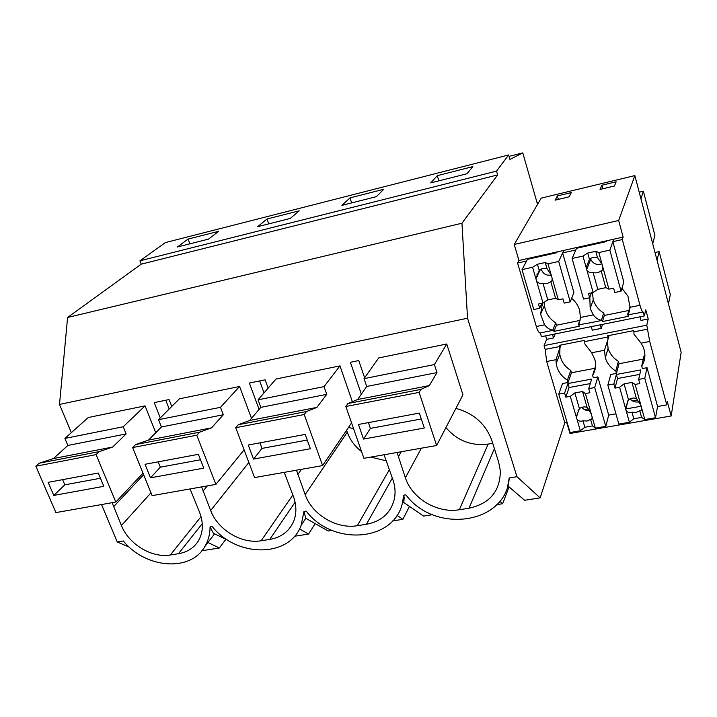 <?xml version="1.0" encoding="UTF-8"?>
<svg xmlns="http://www.w3.org/2000/svg" width="717" height="717" viewBox="0 0 717 717"><rect width="100%" height="100%" fill="white"/><g stroke="black" fill="none" stroke-linecap="round" stroke-linejoin="round"><path stroke-width="1.08" d="M169.212 409.013L165.77 400.229M171.775 406.449L169.078 399.557L154.218 402.604L160.294 417.939M497.634 174.93L141.222 264.161L67.586 317.479L461.954 223.22L497.634 174.93L496.522 171.13L508.64 154.962L509.939 159.425L522.783 152.891L537.544 204.372L541.174 198.134L634.859 175.584L681.15 352.343L671.175 415.977L667.312 401.601L666.765 404.881L649.71 341.471L646.788 325.168L648.222 318.966L645.784 309.843L644.314 315.946L643.158 312.047C642.307 312.056 641.249 309.798 639.976 305.281L622.302 239.55L623.136 237.085L618.672 220.495L634.859 175.584M507.735 485.767L524.629 500.287L540.116 497.867L564.808 422.851L567.102 422.447M496.827 504.634L502.653 503.719L509.052 486.897M228.373 540.484L213.325 533.215L210.072 526.825L212.169 526.484C236.762 557.727 289.408 557.943 301.077 525.516L303.972 511.49L306.195 511.122C333.853 547.546 397.63 541.227 402.999 499.65L403.519 495.223L404.2 497.383L403.788 502.509L423.595 516.079L432.539 514.681M392.665 520.909L402.855 519.323L409.479 506.408M303.972 511.49L305.827 518.31L328.18 530.992L332.105 530.383M294.517 536.253L308.57 534.057L315.184 523.616M201.871 550.737L219.366 548.003L225.855 539.265M188.078 239.093L218.703 231.295L208.504 239.12L177.413 246.98L188.078 239.093L189.844 243.834M39.184 463.218L99.215 451.611L96.087 454.605L115.822 502.034L55.908 512.592L35.85 466.211L39.184 463.218L53.443 458.53L67.864 445.445L64.897 438.419L88.29 417.509L145.058 405.867L155.768 432.727M150.982 492.821L121.415 525.561C128.881 544.355 151.905 558.238 170.314 554.985L178.452 553.712C187.155 552.242 193.733 548.084 198.188 541.245C203.171 532.839 203.655 523.222 199.622 512.395L190.095 488.949M121.415 525.561L112.112 502.689M129.293 547.125L117.256 541.989L123.333 540.994C145.73 568.608 190.552 572.211 204.82 546.578C208.288 540.761 210.036 534.183 210.072 526.825M219.366 548.003L207.93 542.5M141.222 264.161L139.932 260.818L165.358 242.588L508.64 154.962M117.256 541.989L101.536 504.553M71.35 432.647L59.502 404.433L67.586 317.479M509.061 156.396L522.783 152.891M139.932 260.818L496.522 171.13M267.029 218.999L257.591 226.706L290.277 218.434L299.195 210.807L267.029 218.999L268.75 223.883M341.91 205.376L349.986 197.883L383.81 189.27L376.317 196.673L341.91 205.376M437.253 175.674L472.87 166.604L466.973 173.747L430.702 182.925L437.253 175.674L438.858 180.863M59.502 404.433L467.538 318.214L461.954 223.22M403.519 495.223L405.876 494.838C434.995 534.326 506.247 524.217 509.24 477.961L516.948 476.697L467.538 318.214M361.35 394.162L350.389 362.282L358.751 360.57L364.63 377.787M135.594 444.576L199.514 432.208L196.781 435.21L215.898 484.396L152.121 495.635L132.609 447.569L135.594 444.576L148.544 440.077L161.415 426.982L158.529 419.705L179.393 398.822L239.586 386.481L251.497 418.37M259.115 409.389L249.355 383.057L265.12 379.813L268.158 388.112M346.58 430.236L347.279 432.208L305.155 494.622C312.11 514.681 336.64 529.343 357.317 525.713L366.432 524.288C381.686 521.349 391.034 512.754 394.475 498.494C395.605 492.418 395.094 486.198 392.952 479.843L384.061 454.766M353.58 428.703L348.489 427.422M305.155 494.622L296.462 470.2M352.37 401.681L339.957 365.894L276.027 379.006L258.048 399.817L324.012 386.633L339.957 365.894M284.228 472.36L293.459 496.594C296.659 505.593 296.668 513.981 293.486 521.761C289.005 531.53 281.091 537.418 269.744 539.417L261.14 540.77C241.647 544.203 217.896 529.944 210.664 510.531L201.638 486.915M397.057 452.472L405.374 477.746C411.997 498.503 437.361 513.587 459.319 509.742L468.999 508.228C489.962 503.594 500.394 490.984 500.305 470.424L498.629 462.044L491.871 440.596C485.893 424.15 473.91 413.404 455.922 408.367M345.836 406.494L347.951 403.51L357.64 399.503L366.701 386.463L364.03 378.639L378.701 357.944L446.736 343.99L462.949 394.843L436.626 445.499L363.913 458.315L345.836 406.494L419.122 392.378L436.626 445.499M509.24 477.961L507.753 485.714M502.653 503.719L499.776 501.273M445.929 427.601C457.222 440.695 471.302 446.189 488.16 444.074L492.713 443.285M538.781 202.239L537.051 202.651M540.116 497.867L516.948 476.697M545.646 335.852L546.668 339.338L544.069 345.612L545.189 349.403L546.668 361.502L564.808 422.851M644.314 315.946L541.434 336.694L540.322 332.903M553.354 330.259L540.179 332.939C538.978 333.02 537.696 330.878 536.325 326.513L544.57 324.819C547.071 328.027 549.814 329.784 552.798 330.089L553.596 330.178L553.945 331.371L579.228 326.253L578.897 325.079M537.544 204.372L514.223 244.461L518.947 260.486L517.557 263.014L536.325 326.513M264.035 392.88L259.644 380.942M283.233 472.53L284.595 473.121M308.57 534.057L299.509 528.94M347.279 432.208C350.039 439.853 354.807 446.315 361.574 451.611M370.779 457.105L386.436 460.852M349.986 197.883L351.653 202.911M402.855 519.323L396.976 515.326M606.958 240.715L606.654 241.539L576.531 248.297L572.112 258.487L582.957 256.086L587.707 253.065L595.755 251.282L598.82 252.563L608.903 289.148L613.635 288.144L614.827 292.5L621.039 291.192L623.808 282.041L612.856 241.665L622.302 239.55M643.068 312.065L627.438 314.942C628.701 313.759 629.571 311.214 630.055 307.315L627.94 296.112L621.926 288.279M648.222 318.966L640.989 320.418L640.021 316.815M644.906 354.718L643.893 356.501L641.724 366.172C645.452 360.024 645.892 353.535 643.05 346.696L641.07 343.147L633.962 334.185L633.918 331.846L647.836 329.094M641.724 366.172L642.378 368.565L647.048 367.696L657.579 406.503L666.765 404.881M566.753 422.51L569.997 433.48L671.175 415.977M612.856 241.665L613.734 239.2L623.136 237.085M518.947 260.486L563.786 250.412L562.63 252.913L575.814 249.964L576.889 247.473L613.734 239.2L609.844 250.116L598.82 252.563M557.199 251.891L556.804 252.725L527.506 259.303L522.012 269.601L532.561 267.262L537.427 264.25L545.252 262.503L547.985 263.838L558.695 261.463L563.786 250.412L576.889 247.473M589.822 297.331L590.181 308.48L593.255 314.853C595.755 318.106 598.471 319.899 601.393 320.23L602.083 320.347L602.423 321.557L604.377 315.453L603.714 313.051L601.393 320.23M562.63 252.913L573.914 292.626L570.23 301.857L558.695 261.463M580.187 319.37L578.144 324.944C579.228 323.815 579.972 321.324 580.376 317.488L579.739 310.766C578.431 305.872 575.733 301.723 571.637 298.317M586.739 269.225L586.156 267.074M580.653 247.374L580.456 246.675M592.376 292.635L593.264 299.76C595.029 305.343 598.516 309.78 603.714 313.051M604.377 315.453L628.666 310.497M627.438 314.942L630.1 306.589M602.423 321.557L628.406 316.296L628.083 315.104M591.265 326.647L592.269 330.187L601.213 328.395L600.219 324.846M601.213 328.395L602.486 324.389M604.467 350.263L607.989 339.302L607.989 336.981L584.839 341.561L584.794 343.882L591.659 352.755L604.467 350.263L605.309 357.792C607.075 363.331 610.57 367.749 615.795 371.048L616.459 373.423L610.767 374.489L607.837 385.101L613.851 383.989L616.387 374.462L640.792 369.9L638.65 379.418L644.78 378.28L647.048 367.696M607.989 336.981L607.658 335.78L633.586 330.636L633.918 331.846M595.576 365.849L592.645 375.403L593.317 377.76L597.853 376.909L608.706 415.116L615.948 413.843M592.645 375.403C595.549 370.572 596.293 365.347 594.895 359.719L591.659 352.755M609.127 335.484L607.989 339.302M607.29 340.727L608.097 348.328C609.826 353.777 613.259 358.124 618.395 361.359L615.795 371.048M619.04 363.734L644.529 358.858M618.395 361.359L619.049 363.698L616.459 373.423M637.789 400.095L632.681 401.009M655.006 252.518L659.129 251.613L670.323 294.544L668.468 303.918M659.129 251.613L657.032 260.244M652.712 243.744L654.899 235.4L643.373 191.224L640.935 198.788M643.373 191.224L639.214 192.21M625.789 408.95L641.276 406.207M601.904 185.219L600.057 189.422L614.46 185.972L616.145 181.795L601.904 185.219L602.854 188.75M544.069 345.612L646.788 325.168M545.189 349.403L559.601 346.553L559.511 348.865L560.99 345.029M584.839 341.561L584.498 340.369L559.26 345.37L559.601 346.553M546.668 339.338L553.533 337.958L555.164 333.934M514.223 244.461L618.672 220.495M557.396 195.911L555.083 200.177L569.128 196.816L571.297 192.577L557.396 195.911L558.373 199.389M578.144 324.944L590.826 322.659M559.968 347.682L559.78 354.108C560.864 360.965 564.539 366.405 570.795 370.438L571.458 372.741L595.334 368.233M588.388 408.941L584.534 409.631M578.485 410.707L578.019 410.796M570.795 370.438L567.398 380.153C561.035 376.049 557.297 370.519 556.186 363.564L556.034 359.683L559.511 348.865M571.458 372.741L568.079 382.484L567.398 380.153M568.079 382.484L562.54 383.523L558.758 394.162L564.611 393.086L567.918 383.532L591.668 379.087L588.738 388.632L594.698 387.53L597.853 376.909M553.945 331.371L556.446 325.231L555.765 322.874L552.798 330.089M537.705 276.753L536.908 273.993M532.301 258.219L532.104 257.528M517.557 263.014L526.601 260.988L527.945 258.461M542.491 303.166L540.582 314.154L544.57 324.819M544.427 302.135L544.49 305.442C545.413 312.8 549.168 318.608 555.765 322.874M556.446 325.231L579.999 320.427M553.533 337.958L552.511 334.463M64.897 438.419L123.216 426.758L145.058 405.867M115.822 502.034L143.006 473.175M99.215 451.611L112.668 447.041L126.138 433.946L123.216 426.758M67.864 445.445L126.138 433.946M35.85 466.211L96.087 454.605M103.804 486.323L98.247 473.014L48.147 482.353L53.784 495.429L103.804 486.323M53.443 458.53L112.668 447.041M53.784 495.429L64.817 484.835L100.434 478.257M64.817 484.835L62.612 479.655M158.529 419.705L220.495 407.319L239.586 386.481M215.898 484.396L244.112 449.9M199.514 432.208L211.542 427.852L223.328 414.758L220.495 407.319M161.415 426.982L223.328 414.758M132.609 447.569L196.781 435.21M203.771 468.138L198.385 454.327L145.031 464.284L150.507 477.827L203.771 468.138M148.544 440.077L211.542 427.852M150.507 477.827L160.339 467.188L200.5 459.767M160.339 467.188L158.188 461.829M322.605 465.593L254.58 477.585L235.723 427.708L238.304 424.715L306.517 411.522L304.223 414.516L322.605 465.593L351.554 422.905M306.517 411.522L316.887 407.408L326.737 394.35L324.012 386.633M238.304 424.715L249.74 420.44L260.836 407.355L258.048 399.817M260.836 407.355L326.737 394.35M235.723 427.708L304.223 414.516M310.371 448.743L305.191 434.403L248.252 445.024L253.54 459.077L310.371 448.743M249.74 420.44L316.887 407.408M253.54 459.077L261.992 448.403L307.226 440.05M261.992 448.403L259.921 442.846M364.03 378.639L434.394 364.577L446.736 343.99M347.951 403.51L420.906 389.394L429.358 385.594L436.985 372.589L434.394 364.577M420.906 389.394L419.122 392.378M366.701 386.463L436.985 372.589M424.294 428.013L419.355 413.1L358.464 424.464L363.537 439.064L424.294 428.013M357.64 399.503L429.358 385.594M363.537 439.064L370.393 428.381L421.3 418.97M370.393 428.381L368.404 422.609M537.427 264.25L539.211 270.381C541.425 268.472 544.033 267.898 547.026 268.66L545.252 262.503M532.561 267.262L536.692 281.405C538.584 283.385 540.69 284.049 543.002 283.394L547.188 283.556L550.799 281.7L555.585 298.281L547.806 299.93L543.02 303.049L536.692 281.405M535.841 278.492L539.211 270.381M550.799 281.7C551.794 281.647 552.224 280.428 552.081 278.062L551.239 275.131L547.026 268.66M541.192 269.063L541.29 269.449C543.092 273.885 546.399 275.767 551.23 275.113M547.985 263.838L551.239 275.131M552.081 278.062L558.355 299.814L562.953 298.846L564.18 303.121L570.23 301.857M522.012 269.601L533.78 309.502L539.713 308.256L538.467 304.017L543.02 303.049M543.002 283.394L547.806 299.93M558.355 299.814L555.585 298.281M539.713 308.256L541.98 303.273M588.738 388.632L589.912 392.719L585.377 393.543L591.31 414.121L587.062 407.238L584.131 406.853L581.317 407.462L579.426 408.609L576.262 416.783L577.06 419.508C578.825 421.22 580.797 421.641 582.957 420.771L587.044 421.04L590.584 419.427L592.466 425.943L595.361 428.148L591.31 414.121M594.698 387.53L605.784 426.346L595.361 428.148M585.377 393.543L582.527 391.518L587.062 407.238M592.099 416.855C592.161 418.871 591.659 419.732 590.584 419.427M581.792 407.283C583.755 409.703 586.327 410.823 589.508 410.626M605.784 426.346L608.706 415.116M577.06 419.508L580.34 430.756L584.848 427.269L592.466 425.943M580.34 430.756L570.078 432.53L558.758 394.162M590.288 383.586L569.083 387.53L565.794 397.137L570.275 396.313L574.864 392.925L582.527 391.518M574.864 392.925L579.426 408.609M570.275 396.313L576.262 416.783M565.794 397.137L564.611 393.086M582.957 420.771L584.848 427.269M569.083 387.53L567.918 383.532M587.707 253.065L589.446 259.312C591.74 257.358 594.42 256.767 597.485 257.537L595.755 251.282M582.957 256.086L586.981 270.47C588.818 272.487 590.871 273.177 593.12 272.541C596.159 273.311 598.838 272.729 601.142 270.802L605.793 287.66L597.799 289.354L593.129 292.473L586.981 270.47M586.148 267.504L589.446 259.312M601.984 264.044L597.485 257.537M590.485 258.505L590.709 259.213C593.093 263.847 596.831 265.407 601.922 263.901M602.809 267.029C602.854 269.449 602.298 270.703 601.142 270.802M621.039 291.192L609.844 250.116M572.112 258.487L583.557 299.052L589.661 297.779L588.451 293.468L593.129 292.473M593.12 272.541L597.799 289.354M608.903 289.148L605.793 287.66M589.661 297.779L591.453 292.832M638.65 379.418L639.788 383.568L635.137 384.42L640.89 405.32L636.364 398.392L633.353 398.007L630.467 398.625L628.504 399.799L625.421 408.063L626.201 410.832C627.922 412.58 629.84 413.019 631.946 412.15L636.122 412.418L639.779 410.778L641.607 417.393L644.816 419.579L640.89 405.32M644.78 378.28L655.526 417.724L644.816 419.579M635.137 384.42L631.955 382.421L636.364 398.392M641.652 408.098C641.625 410.169 640.998 411.056 639.779 410.778M630.046 398.822C632.412 401.529 635.396 402.515 638.999 401.798M655.526 417.724L657.579 406.503M626.201 410.832L629.392 422.25L633.774 418.755L641.607 417.393M629.392 422.25L618.834 424.079L607.837 385.101M639.779 374.382L617.516 378.522L615.007 388.112L619.613 387.27L624.077 383.864L631.955 382.421M624.077 383.864L628.504 399.799M619.613 387.27L625.421 408.063M615.007 388.112L613.851 383.989M631.946 412.15L633.774 418.755M617.516 378.522L616.387 374.462M202.257 523.643L178.452 553.712M201.047 516.643L170.314 554.985M143.633 474.717L113.564 506.74M494.407 448.636L468.999 508.228M488.16 444.074L459.319 509.742M421.372 448.188L405.374 477.746M401.278 451.728L398.302 456.962M292.859 494.972L261.14 540.77M248.862 462.465L210.664 510.531M207.338 485.911L203.036 491.1M295.099 502.25L269.744 539.417M389.43 469.59L357.317 525.713M301.472 469.321L297.788 474.537M392.342 478.069L366.432 524.288M630.055 307.315L639.976 305.281M641.07 343.147L649.71 341.471M580.376 317.488L593.255 314.853M546.668 361.502L556.034 359.683M214.562 533.815L204.82 546.578M305.836 518.212L301.077 525.516M404.2 497.383L402.999 499.65M590.925 322.641L601.877 320.418M608.097 348.328L605.309 357.792M593.264 299.76L590.181 308.48M559.78 354.108L556.186 363.564M544.49 305.442L540.582 314.154M540.448 269.458L535.868 278.752M578.915 409.326L576.36 417.509M590.709 259.213L586.623 269.655M627.904 400.686L625.771 409.819"/></g></svg>

